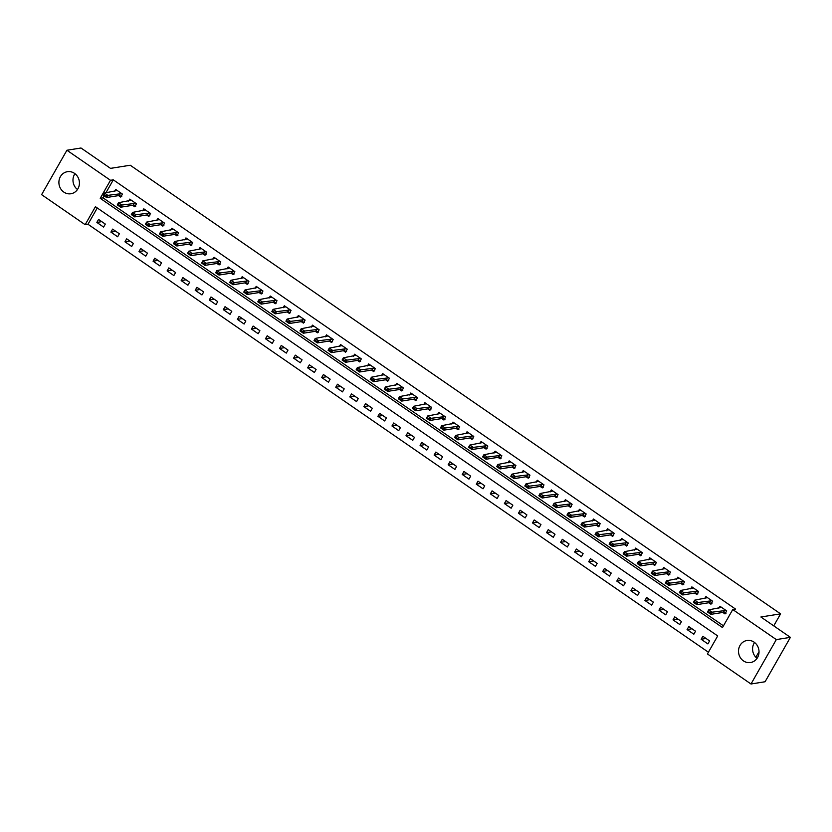 <?xml version="1.0" encoding="UTF-8"?>
<svg xmlns="http://www.w3.org/2000/svg" width="832" height="832" viewBox="0 0 832 832"><rect width="100%" height="100%" fill="white"/><g stroke="black" fill="none" stroke-linecap="round" stroke-linejoin="round"><path stroke-width="1.25" d="M74.495 173.358A11.17 10.244 81 0 1 79.248 185.099A11.17 10.244 81 0 1 70.918 193.752A11.17 10.244 81 0 1 63.825 192.088A11.17 10.244 81 0 1 59.072 180.346A11.17 10.244 81 0 1 67.402 171.694A11.17 10.244 81 0 1 74.495 173.358M754.104 642.158A11.17 10.244 81 0 1 758.846 653.89A11.17 10.244 81 0 1 750.516 662.542A11.17 10.244 81 0 1 743.423 660.878A11.17 10.244 81 0 1 738.681 649.147A11.17 10.244 81 0 1 747.011 640.484A11.17 10.244 81 0 1 754.104 642.158M66.924 150.249L81.006 148.002L110.51 168.366L130.229 165.235L780.593 613.86L760.885 616.99L790.4 637.354L765.076 681.751L750.994 683.998L707.429 653.942L717.704 635.939L95.43 206.7L85.166 224.702L41.6 194.646L66.924 150.249L110.49 180.294L100.225 198.297L722.488 627.536L732.753 609.544L776.318 639.59L750.994 683.998M97.271 207.969L87.984 224.255L708.406 652.226M87.984 224.255L85.166 224.702M709.592 640.921L702.842 636.262L701.137 639.267L707.876 643.916L709.592 640.921M695.531 631.218L688.792 626.569L687.076 629.574L693.826 634.223L695.531 631.218M681.481 621.525L674.742 616.876L673.026 619.871L679.775 624.53L681.481 621.525M667.43 611.832L660.681 607.183L658.975 610.178L665.714 614.838L667.43 611.832M653.38 602.139L646.63 597.49L644.925 600.486L651.664 605.145L653.38 602.139M639.319 592.446L632.58 587.798L630.864 590.793L637.614 595.452L639.319 592.446M625.269 582.754L618.53 578.105L616.814 581.1L623.563 585.749L625.269 582.754M611.218 573.061L604.469 568.402L602.763 571.407L609.502 576.056L611.218 573.061M597.168 563.368L590.418 558.709L588.713 561.714L595.452 566.363L597.168 563.368M583.107 553.675L576.368 549.016L574.652 552.022L581.402 556.67L583.107 553.675M569.057 543.982L562.318 539.323L560.602 542.329L567.351 546.978L569.057 543.982M555.006 534.279L548.257 529.63L546.551 532.636L553.29 537.285L555.006 534.279M540.956 524.586L534.206 519.938L532.501 522.933L539.24 527.592L540.956 524.586M526.895 514.894L520.156 510.245L518.44 513.24L525.19 517.899L526.895 514.894M512.845 505.201L506.106 500.552L504.39 503.547L511.139 508.206L512.845 505.201M498.794 495.508L492.045 490.859L490.339 493.854L497.078 498.514L498.794 495.508M484.744 485.815L477.994 481.166L476.289 484.162L483.028 488.81L484.744 485.815M470.683 476.122L463.944 471.463L462.228 474.469L468.978 479.118L470.683 476.122M456.633 466.43L449.894 461.77L448.178 464.776L454.927 469.425L456.633 466.43M442.582 456.737L435.833 452.078L434.127 455.083L440.866 459.732L442.582 456.737M428.532 447.044L421.782 442.385L420.077 445.39L426.816 450.039L428.532 447.044M414.471 437.341L407.732 432.692L406.016 435.698L412.766 440.346L414.471 437.341M400.421 427.648L393.682 422.999L391.966 425.994L398.715 430.654L400.421 427.648M386.37 417.955L379.621 413.306L377.915 416.302L384.654 420.961L386.37 417.955M372.32 408.262L365.57 403.614L363.854 406.609L370.604 411.268L372.32 408.262M358.259 398.57L351.52 393.921L349.804 396.916L356.554 401.575L358.259 398.57M344.209 388.877L337.47 384.228L335.754 387.223L342.503 391.872L344.209 388.877M330.158 379.184L323.409 374.525L321.703 377.53L328.442 382.179L330.158 379.184M316.108 369.491L309.358 364.832L307.642 367.838L314.392 372.486L316.108 369.491M302.047 359.798L295.308 355.139L293.592 358.145L300.342 362.794L302.047 359.798M287.997 350.106L281.258 345.446L279.542 348.452L286.291 353.101L287.997 350.106M273.946 340.402L267.197 335.754L265.491 338.759L272.23 343.408L273.946 340.402M259.896 330.71L253.146 326.061L251.43 329.056L258.18 333.715L259.896 330.71M245.835 321.017L239.096 316.368L237.38 319.363L244.13 324.022L245.835 321.017M231.785 311.324L225.046 306.675L223.33 309.67L230.079 314.33L231.785 311.324M217.734 301.631L210.985 296.982L209.279 299.978L216.018 304.637L217.734 301.631M203.684 291.938L196.934 287.29L195.218 290.285L201.968 294.934L203.684 291.938M189.623 282.246L182.884 277.586L181.168 280.592L187.918 285.241L189.623 282.246M175.573 272.553L168.834 267.894L167.118 270.899L173.867 275.548L175.573 272.553M161.522 262.86L154.773 258.201L153.067 261.206L159.806 265.855L161.522 262.86M147.472 253.167L140.722 248.508L139.006 251.514L145.756 256.162L147.472 253.167M133.411 243.464L126.672 238.815L124.956 241.821L131.706 246.47L133.411 243.464M119.361 233.771L112.622 229.122L110.906 232.118L117.655 236.777L119.361 233.771M105.31 224.078L98.561 219.43L96.855 222.425L103.594 227.084L105.31 224.078M732.753 609.544L735.571 609.097L113.308 179.847L105.924 192.795M104.177 195.853L103.043 197.85L723.466 625.83M722.852 612.446L724.994 613.912L726.7 610.917L719.95 606.258L718.817 608.254M708.802 602.742L710.934 604.219L712.65 601.224L705.9 596.565L704.766 598.562M694.751 593.05L696.883 594.526L698.599 591.531L691.85 586.872L690.716 588.869M680.69 583.357L682.833 584.834L684.538 581.838L677.799 577.179L676.655 579.176M666.64 573.664L668.782 575.141L670.488 572.135L663.738 567.486L662.605 569.483M652.59 563.971L654.722 565.448L656.438 562.442L649.688 557.794L648.554 559.79M638.539 554.278L640.671 555.755L642.387 552.75L635.638 548.101L634.504 550.098M624.478 544.586L626.621 546.062L628.326 543.057L621.587 538.408L620.443 540.394M610.428 534.893L612.57 536.359L614.276 533.364L607.526 528.715L606.393 530.702M596.378 525.2L598.51 526.666L600.226 523.671L593.476 519.022L592.342 521.009M582.327 515.507L584.459 516.974L586.175 513.978L579.426 509.319L578.292 511.316M568.266 505.804L570.409 507.281L572.114 504.286L565.375 499.626L564.231 501.623M554.216 496.111L556.358 497.588L558.064 494.593L551.314 489.934L550.181 491.93M540.166 486.418L542.298 487.895L544.014 484.9L537.264 480.241L536.13 482.238M526.115 476.726L528.247 478.202L529.963 475.197L523.214 470.548L522.08 472.545M512.054 467.033L514.197 468.51L515.902 465.504L509.163 460.855L508.019 462.852M498.004 457.34L500.146 458.817L501.852 455.811L495.102 451.162L493.969 453.159M483.954 447.647L486.086 449.124L487.802 446.118L481.052 441.47L479.918 443.456M469.903 437.954L472.035 439.421L473.751 436.426L467.002 431.777L465.868 433.763M455.842 428.262L457.985 429.728L459.69 426.733L452.951 422.084L451.807 424.07M441.792 418.569L443.934 420.035L445.64 417.04L438.89 412.381L437.757 414.378M427.742 408.876L429.874 410.342L431.59 407.347L424.84 402.688L423.706 404.685M413.691 399.173L415.823 400.65L417.539 397.654L410.79 392.995L409.656 394.992M399.63 389.48L401.773 390.957L403.478 387.962L396.739 383.302L395.595 385.299M385.58 379.787L387.722 381.264L389.428 378.258L382.678 373.61L381.545 375.606M371.53 370.094L373.662 371.571L375.378 368.566L368.628 363.917L367.494 365.914M357.479 360.402L359.611 361.878L361.327 358.873L354.578 354.224L353.444 356.221M343.418 350.709L345.561 352.186L347.266 349.18L340.527 344.531L339.383 346.518M329.368 341.016L331.51 342.493L333.216 339.487L326.466 334.838L325.333 336.825M315.318 331.323L317.45 332.79L319.166 329.794L312.416 325.146L311.282 327.132M301.267 321.63L303.399 323.097L305.115 320.102L298.366 315.442L297.232 317.439M287.206 311.938L289.349 313.404L291.054 310.409L284.315 305.75L283.171 307.746M273.156 302.234L275.298 303.711L277.004 300.716L270.254 296.057L269.121 298.054M259.106 292.542L261.238 294.018L262.954 291.023L256.204 286.364L255.07 288.361M245.055 282.849L247.187 284.326L248.903 281.32L242.154 276.671L241.02 278.668M230.994 273.156L233.137 274.633L234.842 271.627L228.103 266.978L226.959 268.975M216.944 263.463L219.086 264.94L220.792 261.934L214.042 257.286L212.909 259.282M202.894 253.77L205.026 255.247L206.742 252.242L199.992 247.593L198.858 249.579M188.843 244.078L190.975 245.554L192.691 242.549L185.942 237.9L184.808 239.886M174.782 234.385L176.925 235.851L178.63 232.856L171.891 228.207L170.747 230.194M160.732 224.692L162.874 226.158L164.58 223.163L157.83 218.504L156.697 220.501M146.682 214.999L148.814 216.466L150.53 213.47L143.78 208.811L142.646 210.808M132.631 205.296L134.763 206.773L136.479 203.778L129.73 199.118L128.596 201.115M118.57 195.603L120.713 197.08L122.418 194.085L115.679 189.426L114.535 191.422M755.851 657.238L759.034 651.674M773.75 625.862L780.593 613.86M790.4 637.354L776.318 639.59M113.308 179.847L110.49 180.294M103.043 197.85L100.225 198.297M706.056 638.477L701.137 639.267M101.774 221.645L96.855 222.425M115.835 231.338L110.906 232.118M129.886 241.03L124.956 241.821M143.936 250.723L139.006 251.514M157.986 260.416L153.067 261.206M172.047 270.119L167.118 270.899M186.098 279.812L181.168 280.592M200.148 289.505L195.218 290.285M214.198 299.198L209.279 299.978M228.259 308.89L223.33 309.67M242.31 318.583L237.38 319.363M256.36 328.276L251.43 329.056M270.41 337.969L265.491 338.759M284.471 347.662L279.542 348.452M298.522 357.354L293.592 358.145M312.572 367.058L307.642 367.838M326.622 376.75L321.703 377.53M340.683 386.443L335.754 387.223M354.734 396.136L349.804 396.916M368.784 405.829L363.854 406.609M382.834 415.522L377.915 416.302M396.895 425.214L391.966 425.994M410.946 434.907L406.016 435.698M424.996 444.6L420.077 445.39M439.046 454.293L434.127 455.083M453.107 463.996L448.178 464.776M467.158 473.689L462.228 474.469M481.208 483.382L476.289 484.162M495.258 493.074L490.339 493.854M509.319 502.767L504.39 503.547M523.37 512.46L518.44 513.24M537.42 522.153L532.501 522.933M551.47 531.846L546.551 532.636M565.531 541.538L560.602 542.329M579.582 551.231L574.652 552.022M593.632 560.934L588.713 561.714M607.682 570.627L602.763 571.407M621.743 580.32L616.814 581.1M635.794 590.013L630.864 590.793M649.844 599.706L644.925 600.486M663.894 609.398L658.975 610.178M677.955 619.091L673.026 619.871M692.006 628.784L687.076 629.574M757.058 658.32A11.17 10.244 81 0 1 754.541 642.481M77.459 189.519A11.17 10.244 81 0 1 74.942 173.68M726.024 610.449L712.109 612.186L710.871 614.349L707.502 612.019L708.729 609.856L721.531 607.35M710.018 612.622L708.334 611.458L709.81 612.976L712.109 612.186L708.729 609.856L708.334 611.458M726.003 613.278L723.258 612.373L710.871 614.349L709.81 612.976M707.502 612.019L708.126 611.822M711.974 600.756L698.048 602.493L696.821 604.656L693.451 602.326L694.678 600.163L707.481 597.657M695.968 602.93L694.273 601.765L695.76 603.283L698.048 602.493L694.678 600.163L694.273 601.765M711.953 603.585L709.207 602.68L696.821 604.656L695.76 603.283M693.451 602.326L694.075 602.129M697.923 591.063L683.998 592.8L682.77 594.963L679.39 592.634L680.628 590.47L693.42 587.964M681.907 593.237L680.222 592.072L681.71 593.59L683.998 592.8L680.628 590.47L680.222 592.072M697.902 593.892L695.157 592.987L682.77 594.963L681.71 593.59M679.39 592.634L680.014 592.426M683.862 581.37L669.947 583.107L668.71 585.26L665.34 582.941L666.578 580.778L679.37 578.271M667.857 583.544L666.172 582.379L667.649 583.898L669.947 583.107L666.578 580.778L666.172 582.379M683.842 584.199L681.106 583.294L668.71 585.26L667.649 583.898M665.34 582.941L665.964 582.733M669.812 571.678L655.897 573.414L654.659 575.567L651.29 573.248L652.517 571.085L665.319 568.568M653.806 573.841L652.122 572.686L653.598 574.205L655.897 573.414L652.517 571.085L652.122 572.686M669.791 574.496L667.046 573.602L654.659 575.567L653.598 574.205M651.29 573.248L651.914 573.04M655.762 561.985L641.836 563.722L640.609 565.874L637.239 563.555L638.466 561.392L651.269 558.875M639.756 564.148L638.061 562.994L639.548 564.512L641.836 563.722L638.466 561.392L638.061 562.994M655.741 564.803L652.995 563.909L640.609 565.874L639.548 564.512M637.239 563.555L637.863 563.347M641.711 552.282L627.786 554.018L626.558 556.182L623.178 553.852L624.416 551.699L637.208 549.182M625.695 554.455L624.01 553.29L625.498 554.819L627.786 554.018L624.416 551.699L624.01 553.29M641.69 555.11L638.945 554.216L626.558 556.182L625.498 554.819M623.178 553.852L623.802 553.654M627.65 542.589L613.735 544.326L612.498 546.489L609.128 544.159L610.366 542.006L623.158 539.49M611.645 544.762L609.96 543.598L611.437 545.126L613.735 544.326L610.366 542.006L609.96 543.598M627.63 545.418L624.894 544.523L612.498 546.489L611.437 545.126M609.128 544.159L609.752 543.962M613.6 532.896L599.685 534.633L598.447 536.796L595.078 534.466L596.305 532.314L609.107 529.797M597.594 535.07L595.91 533.905L597.386 535.434L599.685 534.633L596.305 532.314L595.91 533.905M613.579 535.725L610.834 534.83L598.447 536.796L597.386 535.434M595.078 534.466L595.702 534.269M599.55 523.203L585.624 524.94L584.397 527.103L581.027 524.774L582.254 522.61L595.057 520.104M583.544 525.377L581.849 524.212L583.336 525.741L585.624 524.94L582.254 522.61L581.849 524.212M599.529 526.032L596.783 525.127L584.397 527.103L583.336 525.741M581.027 524.774L581.651 524.576M585.499 513.51L571.574 515.247L570.346 517.41L566.966 515.081L568.204 512.918L580.996 510.411M569.483 515.684L567.798 514.519L569.286 516.048L571.574 515.247L568.204 512.918L567.798 514.519M585.478 516.339L582.733 515.434L570.346 517.41L569.286 516.048M566.966 515.081L567.59 514.883M571.438 503.818L557.523 505.554L556.286 507.718L552.916 505.388L554.154 503.225L566.946 500.718M555.433 505.991L553.748 504.826L555.225 506.345L557.523 505.554L554.154 503.225L553.748 504.826M571.418 506.646L568.682 505.742L556.286 507.718L555.225 506.345M552.916 505.388L553.54 505.19M557.388 494.125L543.473 495.862L542.235 498.025L538.866 495.695L540.093 493.532L552.895 491.026M541.382 496.298L539.698 495.134L541.174 496.652L543.473 495.862L540.093 493.532L539.698 495.134M557.367 496.954L554.622 496.049L542.235 498.025L541.174 496.652M538.866 495.695L539.49 495.487M543.338 484.432L529.412 486.169L528.185 488.322L524.815 486.002L526.042 483.839L538.845 481.333M527.332 486.606L525.637 485.441L527.124 486.959L529.412 486.169L526.042 483.839L525.637 485.441M543.317 487.261L540.571 486.356L528.185 488.322L527.124 486.959M524.815 486.002L525.439 485.794M529.287 474.739L515.362 476.476L514.134 478.629L510.754 476.31L511.992 474.146L524.784 471.63M513.271 476.902L511.586 475.748L513.074 477.266L515.362 476.476L511.992 474.146L511.586 475.748M529.266 477.558L526.521 476.663L514.134 478.629L513.074 477.266M510.754 476.31L511.378 476.102M515.226 465.046L501.311 466.783L500.074 468.936L496.704 466.617L497.942 464.454L510.734 461.937M499.221 467.21L497.536 466.055L499.013 467.574L501.311 466.783L497.942 464.454L497.536 466.055M515.206 467.865L512.47 466.97L500.074 468.936L499.013 467.574M496.704 466.617L497.328 466.409M501.176 455.343L487.261 457.08L486.023 459.243L482.654 456.914L483.881 454.761L496.683 452.244M485.17 457.517L483.486 456.352L484.962 457.881L487.261 457.08L483.881 454.761L483.486 456.352M501.155 458.172L498.41 457.278L486.023 459.243L484.962 457.881M482.654 456.914L483.278 456.716M487.126 445.65L473.2 447.387L471.973 449.55L468.603 447.221L469.83 445.068L482.633 442.551M471.12 447.824L469.425 446.659L470.912 448.188L473.2 447.387L469.83 445.068L469.425 446.659M487.105 448.479L484.359 447.585L471.973 449.55L470.912 448.188M468.603 447.221L469.227 447.023M473.075 435.958L459.15 437.694L457.922 439.858L454.542 437.528L455.78 435.375L468.572 432.858M457.059 438.131L455.374 436.966L456.862 438.495L459.15 437.694L455.78 435.375L455.374 436.966M473.054 438.786L470.309 437.892L457.922 439.858L456.862 438.495M454.542 437.528L455.166 437.33M459.014 426.265L445.099 428.002L443.862 430.165L440.492 427.835L441.73 425.672L454.522 423.166M443.009 428.438L441.324 427.274L442.801 428.802L445.099 428.002L441.73 425.672L441.324 427.274M458.994 429.094L456.258 428.189L443.862 430.165L442.801 428.802M440.492 427.835L441.116 427.638M444.964 416.572L431.049 418.309L429.811 420.472L426.442 418.142L427.669 415.979L440.471 413.473M428.958 418.746L427.274 417.581L428.75 419.11L431.049 418.309L427.669 415.979L427.274 417.581M444.943 419.401L442.198 418.496L429.811 420.472L428.75 419.11M426.442 418.142L427.066 417.945M430.914 406.879L416.988 408.616L415.761 410.779L412.391 408.45L413.618 406.286L426.421 403.78M414.908 409.053L413.213 407.888L414.7 409.406L416.988 408.616L413.618 406.286L413.213 407.888M430.893 409.708L428.147 408.803L415.761 410.779L414.7 409.406M412.391 408.45L413.015 408.252M416.863 397.186L402.938 398.923L401.71 401.086L398.33 398.757L399.568 396.594L412.36 394.087M400.847 399.36L399.162 398.195L400.65 399.714L402.938 398.923L399.568 396.594L399.162 398.195M416.842 400.015L414.097 399.11L401.71 401.086L400.65 399.714M398.33 398.757L398.954 398.549M402.802 387.494L388.887 389.23L387.65 391.383L384.28 389.064L385.518 386.901L398.31 384.394M386.797 389.667L385.112 388.502L386.589 390.021L388.887 389.23L385.518 386.901L385.112 388.502M402.782 390.322L400.046 389.418L387.65 391.383L386.589 390.021M384.28 389.064L384.904 388.856M388.752 377.801L374.837 379.538L373.599 381.69L370.23 379.371L371.457 377.208L384.259 374.702M372.746 379.974L371.062 378.81L372.538 380.328L374.837 379.538L371.457 377.208L371.062 378.81M388.731 380.63L385.986 379.725L373.599 381.69L372.538 380.328M370.23 379.371L370.854 379.163M374.702 368.108L360.776 369.845L359.549 371.998L356.179 369.678L357.406 367.515L370.209 364.998M358.696 370.271L357.001 369.117L358.488 370.635L360.776 369.845L357.406 367.515L357.001 369.117M374.681 370.926L371.935 370.032L359.549 371.998L358.488 370.635M356.179 369.678L356.803 369.47M360.651 358.405L346.726 360.142L345.498 362.305L342.118 359.975L343.356 357.822L356.148 355.306M344.635 360.578L342.95 359.414L344.438 360.942L346.726 360.142L343.356 357.822L342.95 359.414M360.63 361.234L357.885 360.339L345.498 362.305L344.438 360.942M342.118 359.975L342.742 359.778M346.59 348.712L332.675 350.449L331.438 352.612L328.068 350.282L329.306 348.13L342.098 345.613M330.585 350.886L328.9 349.721L330.377 351.25L332.675 350.449L329.306 348.13L328.9 349.721M346.57 351.541L343.834 350.646L331.438 352.612L330.377 351.25M328.068 350.282L328.692 350.085M332.54 339.019L318.625 340.756L317.387 342.919L314.018 340.59L315.245 338.437L328.047 335.92M316.534 341.193L314.85 340.028L316.326 341.557L318.625 340.756L315.245 338.437L314.85 340.028M332.519 341.848L329.774 340.954L317.387 342.919L316.326 341.557M314.018 340.59L314.642 340.392M318.49 329.326L304.564 331.063L303.337 333.226L299.967 330.897L301.194 328.734L313.997 326.227M302.484 331.5L300.789 330.335L302.276 331.864L304.564 331.063L301.194 328.734L300.789 330.335M318.469 332.155L315.723 331.25L303.337 333.226L302.276 331.864M299.967 330.897L300.591 330.699M304.439 319.634L290.514 321.37L289.286 323.534L285.906 321.204L287.144 319.041L299.936 316.534M288.423 321.807L286.738 320.642L288.226 322.171L290.514 321.37L287.144 319.041L286.738 320.642M304.418 322.462L301.673 321.558L289.286 323.534L288.226 322.171M285.906 321.204L286.53 321.006M290.378 309.941L276.463 311.678L275.226 313.841L271.856 311.511L273.094 309.348L285.886 306.842M274.373 312.114L272.688 310.95L274.165 312.468L276.463 311.678L273.094 309.348L272.688 310.95M290.358 312.77L287.622 311.865L275.226 313.841L274.165 312.468M271.856 311.511L272.48 311.314M276.328 300.248L262.413 301.985L261.175 304.148L257.806 301.818L259.033 299.655L271.835 297.149M260.322 302.422L258.638 301.257L260.114 302.775L262.413 301.985L259.033 299.655L258.638 301.257M276.307 303.077L273.562 302.172L261.175 304.148L260.114 302.775M257.806 301.818L258.43 301.61M262.278 290.555L248.352 292.292L247.125 294.455L243.755 292.126L244.982 289.962L257.785 287.456M246.272 292.729L244.577 291.564L246.064 293.082L248.352 292.292L244.982 289.962L244.577 291.564M262.257 293.384L259.511 292.479L247.125 294.455L246.064 293.082M243.755 292.126L244.379 291.918M248.227 280.862L234.302 282.599L233.074 284.752L229.694 282.433L230.932 280.27L243.724 277.763M232.211 283.036L230.526 281.871L232.014 283.39L234.302 282.599L230.932 280.27L230.526 281.871M248.206 283.691L245.461 282.786L233.074 284.752L232.014 283.39M229.694 282.433L230.318 282.225M234.166 271.17L220.251 272.906L219.014 275.059L215.644 272.74L216.882 270.577L229.674 268.06M218.161 273.333L216.476 272.178L217.953 273.697L220.251 272.906L216.882 270.577L216.476 272.178M234.146 273.988L231.41 273.094L219.014 275.059L217.953 273.697M215.644 272.74L216.268 272.532M220.116 261.466L206.201 263.214L204.963 265.366L201.594 263.047L202.821 260.884L215.623 258.367M204.11 263.64L202.426 262.475L203.902 264.004L206.201 263.214L202.821 260.884L202.426 262.475M220.095 264.295L217.35 263.401L204.963 265.366L203.902 264.004M201.594 263.047L202.218 262.839M206.066 251.774L192.14 253.51L190.913 255.674L187.543 253.344L188.77 251.191L201.573 248.674M190.06 253.947L188.365 252.782L189.852 254.311L192.14 253.51L188.77 251.191L188.365 252.782M206.045 254.602L203.299 253.708L190.913 255.674L189.852 254.311M187.543 253.344L188.167 253.146M192.015 242.081L178.09 243.818L176.862 245.981L173.482 243.651L174.72 241.498L187.512 238.982M175.999 244.254L174.314 243.09L175.802 244.618L178.09 243.818L174.72 241.498L174.314 243.09M191.994 244.91L189.249 244.015L176.862 245.981L175.802 244.618M173.482 243.651L174.106 243.454M177.954 232.388L164.039 234.125L162.802 236.288L159.432 233.958L160.67 231.806L173.462 229.289M161.949 234.562L160.264 233.397L161.741 234.926L164.039 234.125L160.67 231.806L160.264 233.397M177.934 235.217L175.198 234.312L162.802 236.288L161.741 234.926M159.432 233.958L160.056 233.761M163.904 222.695L149.989 224.432L148.751 226.595L145.382 224.266L146.609 222.102L159.411 219.596M147.898 224.869L146.214 223.704L147.69 225.233L149.989 224.432L146.609 222.102L146.214 223.704M163.883 225.524L161.138 224.619L148.751 226.595L147.69 225.233M145.382 224.266L146.006 224.068M149.854 213.002L135.928 214.739L134.701 216.902L131.331 214.573L132.558 212.41L145.361 209.903M133.848 215.176L132.153 214.011L133.64 215.53L135.928 214.739L132.558 212.41L132.153 214.011M149.833 215.831L147.087 214.926L134.701 216.902L133.64 215.53M131.331 214.573L131.955 214.375M135.803 203.31L121.878 205.046L120.65 207.21L117.27 204.88L118.508 202.717L131.3 200.21M119.787 205.483L118.102 204.318L119.59 205.837L121.878 205.046L118.508 202.717L118.102 204.318M135.782 206.138L133.037 205.234L120.65 207.21L119.59 205.837M117.27 204.88L117.894 204.672M121.742 193.617L107.827 195.354L106.59 197.517L103.22 195.187L104.458 193.024L117.25 190.518M105.737 195.79L104.052 194.626L105.529 196.144L107.827 195.354L104.458 193.024L104.052 194.626M121.722 196.446L118.986 195.541L106.59 197.517L105.529 196.144M103.22 195.187L103.844 194.979M724.495 610.22L723.258 612.373M724.714 610.23L723.486 612.383M710.445 600.527L709.207 602.68M710.663 600.527L709.436 602.69M696.384 590.824L695.157 592.987M696.613 590.834L695.375 592.998M682.334 581.131L681.106 583.294M682.562 581.142L681.325 583.305M668.283 571.438L667.046 573.602M668.502 571.449L667.274 573.612M654.233 561.746L652.995 563.909M654.451 561.756L653.224 563.919M640.172 552.053L638.945 554.216M640.401 552.063L639.163 554.226M626.122 542.36L624.894 544.523M626.35 542.37L625.113 544.534M612.071 532.667L610.834 534.83M612.29 532.678L611.062 534.83M598.021 522.974L596.783 525.127M598.239 522.985L597.012 525.138M583.96 513.282L582.733 515.434M584.189 513.292L582.951 515.445M569.91 503.589L568.682 505.742M570.138 503.589L568.901 505.752M555.859 493.886L554.622 496.049M556.078 493.896L554.85 496.059M541.809 484.193L540.571 486.356M542.027 484.203L540.8 486.366M527.748 474.5L526.521 476.663M527.977 474.51L526.739 476.674M513.698 464.807L512.47 466.97M513.926 464.818L512.689 466.981M499.647 455.114L498.41 457.278M499.866 455.125L498.638 457.288M485.597 445.422L484.359 447.585M485.815 445.432L484.588 447.595M471.536 435.729L470.309 437.892M471.765 435.739L470.527 437.892M457.486 426.036L456.258 428.189M457.714 426.046L456.477 428.199M443.435 416.343L442.198 418.496M443.654 416.354L442.426 418.506M429.385 406.65L428.147 408.803M429.603 406.65L428.376 408.814M415.324 396.947L414.097 399.11M415.553 396.958L414.315 399.121M401.274 387.254L400.046 389.418M401.502 387.265L400.265 389.428M387.223 377.562L385.986 379.725M387.442 377.572L386.214 379.735M373.173 367.869L371.935 370.032M373.391 367.879L372.164 370.042M359.112 358.176L357.885 360.339M359.341 358.186L358.103 360.35M345.062 348.483L343.834 350.646M345.29 348.494L344.053 350.657M331.011 338.79L329.774 340.954M331.23 338.801L330.002 340.954M316.961 329.098L315.723 331.25M317.179 329.108L315.952 331.261M302.9 319.405L301.673 321.558M303.129 319.415L301.891 321.568M288.85 309.712L287.622 311.865M289.078 309.712L287.841 311.875M274.799 300.009L273.562 302.172M275.018 300.019L273.79 302.182M260.749 290.316L259.511 292.479M260.967 290.326L259.74 292.49M246.688 280.623L245.461 282.786M246.917 280.634L245.679 282.797M232.638 270.93L231.41 273.094M232.866 270.941L231.629 273.104M218.587 261.238L217.35 263.401M218.806 261.248L217.578 263.411M204.537 251.545L203.299 253.708M204.755 251.555L203.528 253.718M190.476 241.852L189.249 244.015M190.705 241.862L189.467 244.015M176.426 232.159L175.198 234.312M176.654 232.17L175.417 234.322M162.375 222.466L161.138 224.619M162.594 222.477L161.366 224.63M148.325 212.774L147.087 214.926M148.543 212.774L147.316 214.937M134.264 203.07L133.037 205.234M134.493 203.081L133.255 205.244M120.214 193.378L118.986 195.541M120.442 193.388L119.205 195.551"/></g></svg>
